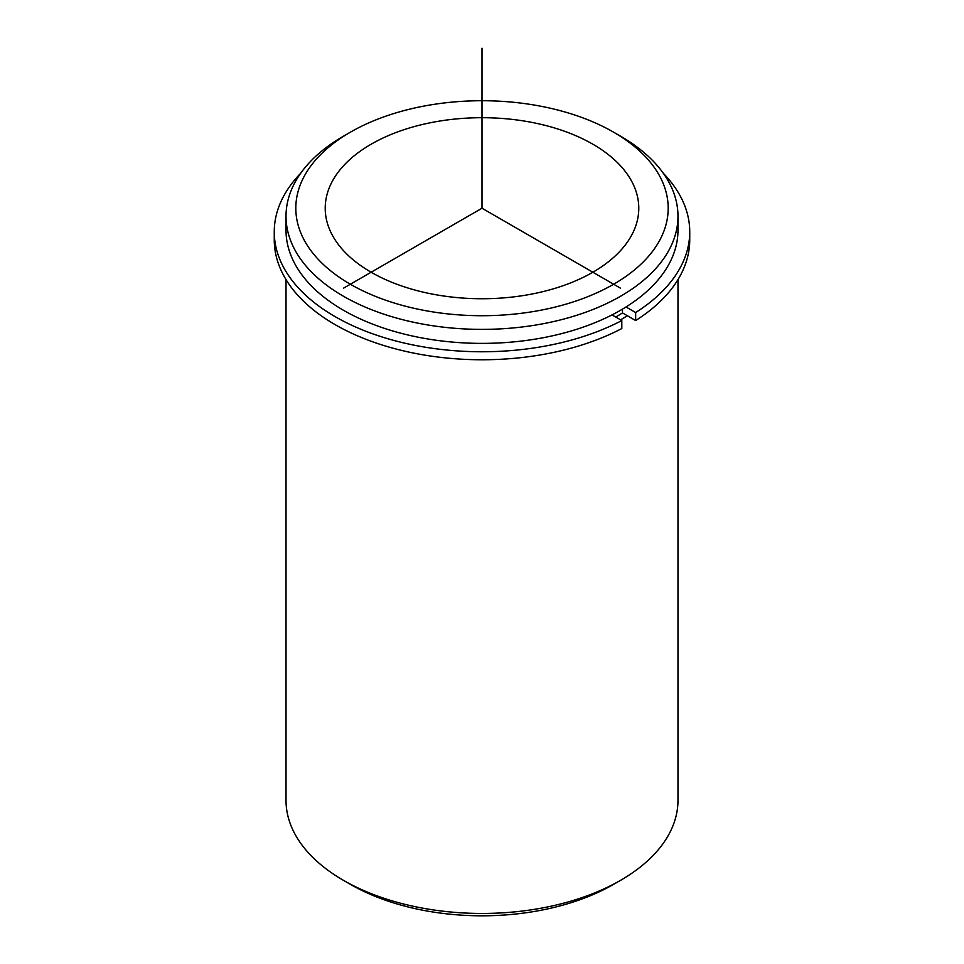 <?xml version="1.0" encoding="UTF-8"?>
<svg xmlns="http://www.w3.org/2000/svg" width="964" height="964" viewBox="0 0 964 964"><rect width="100%" height="100%" fill="white"/><g stroke="black" fill="none" stroke-linecap="round" stroke-linejoin="round"><path stroke-width="1.45" d="M635.662 320.542A207.742 119.946 0 0 0 689.742 239.831L689.742 231.83A207.742 119.946 0 0 1 635.662 312.541L635.662 320.542L622.479 312.926A189.125 109.185 180 0 1 615.731 317.036M632.444 182.738A156.783 90.52 180 0 1 638.783 208.224A156.783 90.52 180 0 1 504.293 297.828A156.783 90.52 180 0 1 331.556 233.71A156.783 90.52 180 0 1 325.217 208.224A156.783 90.52 180 0 1 459.708 118.62A156.783 90.52 180 0 1 632.444 182.738M627.335 315.734A195.981 113.15 180 0 1 620.587 319.831M613.658 132.213L620.587 136.213A195.981 113.15 180 0 1 670.052 184.365A195.981 113.15 180 0 1 677.981 216.225L677.981 230.227A195.981 113.15 180 0 1 509.872 342.232A195.981 113.15 180 0 1 293.948 262.088A195.981 113.15 180 0 1 286.019 230.227L286.019 216.225A195.981 113.15 180 0 1 343.413 136.213L350.342 132.213A186.185 107.498 180 0 1 613.658 132.213A186.185 107.498 180 0 1 660.653 177.954A186.185 107.498 180 0 1 534.418 311.372A186.185 107.498 180 0 1 303.347 238.482A186.185 107.498 180 0 1 350.342 132.213M677.981 216.225A195.981 113.15 180 0 1 509.872 328.23A195.981 113.15 180 0 1 293.948 248.085A195.981 113.15 180 0 1 286.019 216.225M677.981 279.608L677.981 800.301A195.981 113.15 180 0 1 620.587 880.313A195.981 113.15 180 0 1 343.413 880.313A195.981 113.15 180 0 1 293.948 832.161A195.981 113.15 180 0 1 286.019 800.301L286.019 279.608M620.587 880.313L613.658 884.313A186.185 107.498 180 0 1 350.342 884.313L343.413 880.313M274.258 231.83L274.258 239.831A207.742 119.946 0 0 0 397.999 349.522A207.742 119.946 0 0 0 621.804 328.543L621.804 320.542A207.742 119.946 0 0 1 397.999 341.521A207.742 119.946 0 0 1 274.258 231.83A207.742 119.946 0 0 1 300.66 173.315M689.742 231.83A207.742 119.946 0 0 0 663.34 173.315M612.019 314.891L621.804 320.542M622.479 312.926L622.479 309.119M635.662 312.541L626.01 306.974M620.587 288.236L482 208.224L343.413 288.236M482 208.224L482 48.2"/></g></svg>
